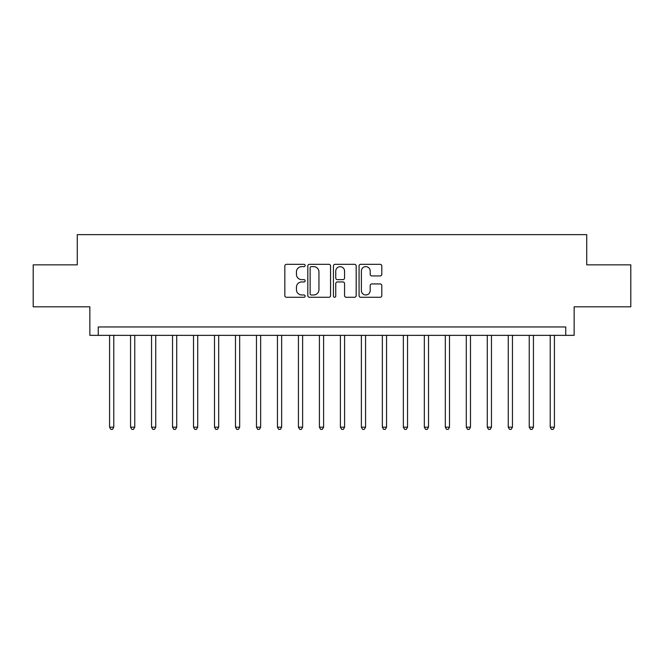 <?xml version="1.0" encoding="UTF-8"?>
<svg xmlns="http://www.w3.org/2000/svg" width="664" height="664" viewBox="0 0 664 664"><rect width="100%" height="100%" fill="white"/><g stroke="black" fill="none" stroke-linecap="round" stroke-linejoin="round"><path stroke-width="1" d="M305.141 265.476A1.154 1.154 0 0 0 303.988 264.322L286.483 264.322A1.652 1.652 0 0 0 284.831 265.974L284.831 295.629A1.652 1.652 0 0 0 286.483 297.281L303.988 297.281A1.154 1.154 0 0 0 305.141 296.127A1.154 1.154 0 0 0 303.988 294.974L301.722 294.974A5.27 5.27 0 0 1 296.451 289.695L296.451 287.23A5.27 5.27 0 0 1 301.722 281.951L303.988 281.951A1.154 1.154 0 0 0 305.141 280.797A1.154 1.154 0 0 0 303.988 279.644L301.722 279.644A5.27 5.27 0 0 1 296.451 274.373L296.451 271.9A5.27 5.27 0 0 1 301.722 266.629L303.988 266.629A1.154 1.154 0 0 0 305.141 265.476M380.157 275.942A1.652 1.652 0 0 0 381.8 274.29L381.8 265.974A1.652 1.652 0 0 0 380.157 264.322L360.71 264.322A1.652 1.652 0 0 0 359.066 265.974L359.066 295.629A1.652 1.652 0 0 0 360.71 297.281L380.157 297.281A1.652 1.652 0 0 0 381.8 295.629L381.8 285.578A1.652 1.652 0 0 0 380.157 283.935L371.832 283.935A1.652 1.652 0 0 0 370.188 285.578L370.188 290.566A4.407 4.407 0 0 1 365.781 294.974A4.407 4.407 0 0 1 361.374 290.566L361.374 271.036A4.407 4.407 0 0 1 365.781 266.629A4.407 4.407 0 0 1 370.188 271.036L370.188 274.29A1.652 1.652 0 0 0 371.832 275.942L380.157 275.942M565.753 335.353L574.144 335.353L574.144 306.818L630.8 306.818L630.8 264.853L586.735 264.853L586.735 234.641L77.265 234.641L77.265 264.853L33.2 264.853L33.2 306.818L89.856 306.818L89.856 335.353L565.753 335.353L565.753 326.962L98.247 326.962L98.247 335.353M330.556 265.974A1.652 1.652 0 0 0 328.912 264.322L309.466 264.322A1.652 1.652 0 0 0 307.822 265.974L307.822 295.629A1.652 1.652 0 0 0 309.466 297.281L328.912 297.281A1.652 1.652 0 0 0 330.556 295.629L330.556 265.974M335.088 264.322L354.534 264.322A1.652 1.652 0 0 1 356.178 265.974L356.178 295.629A1.652 1.652 0 0 1 354.534 297.281L346.21 297.281A1.652 1.652 0 0 1 344.566 295.629L344.566 283.603A1.652 1.652 0 0 0 342.914 281.951L337.395 281.951A1.652 1.652 0 0 0 335.752 283.603L335.752 296.127A1.154 1.154 0 0 1 334.598 297.281A1.154 1.154 0 0 1 333.444 296.127L333.444 265.974A1.652 1.652 0 0 1 335.088 264.322M311.283 266.629A1.154 1.154 0 0 0 310.129 267.783L310.129 293.82A1.154 1.154 0 0 0 311.283 294.974L313.665 294.974A5.27 5.27 0 0 0 318.944 289.695L318.944 271.9A5.27 5.27 0 0 0 313.665 266.629L311.283 266.629M344.566 271.119A4.407 4.407 0 0 0 340.159 266.712A4.407 4.407 0 0 0 335.752 271.119L335.752 278A1.652 1.652 0 0 0 337.395 279.644L342.914 279.644A1.652 1.652 0 0 0 344.566 278L344.566 271.119M109.577 335.353L109.577 427.176L113.776 427.176L113.776 335.353M113.776 427.176L112.515 429.359L110.838 429.359L109.577 427.176M130.559 335.353L130.559 427.176L134.759 427.176L134.759 335.353M134.759 427.176L133.497 429.359L131.821 429.359L130.559 427.176M151.541 335.353L151.541 427.176L155.741 427.176L155.741 335.353M155.741 427.176L154.48 429.359L152.803 429.359L151.541 427.176M172.532 335.353L172.532 427.176L176.724 427.176L176.724 335.353M176.724 427.176L175.462 429.359L173.785 429.359L172.532 427.176M193.514 335.353L193.514 427.176L197.706 427.176L197.706 335.353M197.706 427.176L196.453 429.359L194.768 429.359L193.514 427.176M214.497 335.353L214.497 427.176L218.688 427.176L218.688 335.353M218.688 427.176L217.435 429.359L215.75 429.359L214.497 427.176M235.479 335.353L235.479 427.176L239.671 427.176L239.671 335.353M239.671 427.176L238.417 429.359L236.733 429.359L235.479 427.176M256.462 335.353L256.462 427.176L260.653 427.176L260.653 335.353M260.653 427.176L259.4 429.359L257.723 429.359L256.462 427.176M277.444 335.353L277.444 427.176L281.644 427.176L281.644 335.353M281.644 427.176L280.382 429.359L278.706 429.359L277.444 427.176M298.426 335.353L298.426 427.176L302.626 427.176L302.626 335.353M302.626 427.176L301.365 429.359L299.688 429.359L298.426 427.176M319.409 335.353L319.409 427.176L323.609 427.176L323.609 335.353M323.609 427.176L322.347 429.359L320.671 429.359L319.409 427.176M340.391 335.353L340.391 427.176L344.591 427.176L344.591 335.353M344.591 427.176L343.329 429.359L341.653 429.359L340.391 427.176M361.374 335.353L361.374 427.176L365.573 427.176L365.573 335.353M365.573 427.176L364.312 429.359L362.635 429.359L361.374 427.176M382.356 335.353L382.356 427.176L386.556 427.176L386.556 335.353M386.556 427.176L385.294 429.359L383.618 429.359L382.356 427.176M403.347 335.353L403.347 427.176L407.538 427.176L407.538 335.353M407.538 427.176L406.277 429.359L404.6 429.359L403.347 427.176M424.329 335.353L424.329 427.176L428.521 427.176L428.521 335.353M428.521 427.176L427.267 429.359L425.582 429.359L424.329 427.176M445.312 335.353L445.312 427.176L449.503 427.176L449.503 335.353M449.503 427.176L448.25 429.359L446.565 429.359L445.312 427.176M466.294 335.353L466.294 427.176L470.486 427.176L470.486 335.353M470.486 427.176L469.232 429.359L467.547 429.359L466.294 427.176M487.276 335.353L487.276 427.176L491.468 427.176L491.468 335.353M491.468 427.176L490.215 429.359L488.538 429.359L487.276 427.176M508.259 335.353L508.259 427.176L512.459 427.176L512.459 335.353M512.459 427.176L511.197 429.359L509.52 429.359L508.259 427.176M529.241 335.353L529.241 427.176L533.441 427.176L533.441 335.353M533.441 427.176L532.179 429.359L530.503 429.359L529.241 427.176M550.224 335.353L550.224 427.176L554.423 427.176L554.423 335.353M554.423 427.176L553.162 429.359L551.485 429.359L550.224 427.176"/></g></svg>

